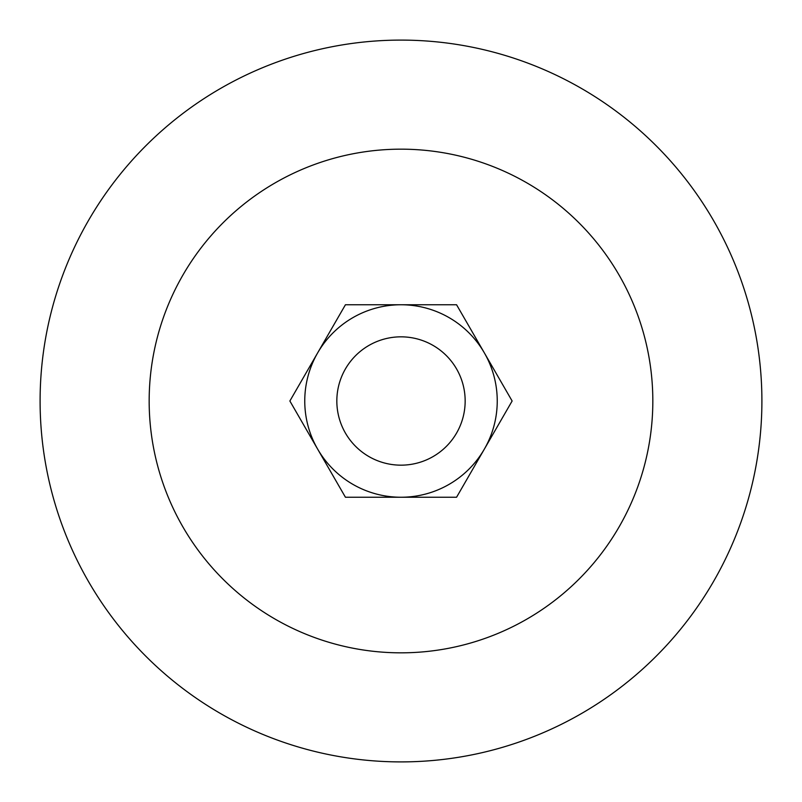 <?xml version="1.0" encoding="UTF-8"?>
<svg xmlns="http://www.w3.org/2000/svg" width="802" height="802" viewBox="0 0 802 802"><rect width="100%" height="100%" fill="white"/><g stroke="black" fill="none" stroke-linecap="round" stroke-linejoin="round"><path stroke-width="1.2" d="M456.569 497.24L512.127 401L484.348 352.88A96.24 96.24 0 0 0 401 304.76L456.569 304.76L484.348 352.88A96.24 96.24 0 0 1 401 497.24L456.569 497.24M345.431 304.76L401 304.76A96.24 96.24 0 0 0 317.652 352.88L289.873 401L345.431 497.24L401 497.24A96.24 96.24 0 0 1 317.652 352.88L345.431 304.76M465.16 401A64.16 64.16 0 0 0 368.92 345.431A64.16 64.16 0 0 0 368.92 456.569A64.16 64.16 0 0 0 465.16 401M652.828 401A251.828 251.828 0 0 0 275.086 182.906A251.828 251.828 0 0 0 275.086 619.094A251.828 251.828 0 0 0 652.828 401M761.9 401A360.9 360.9 0 0 0 220.55 88.451A360.9 360.9 0 0 0 220.55 713.549A360.9 360.9 0 0 0 761.9 401"/></g></svg>
